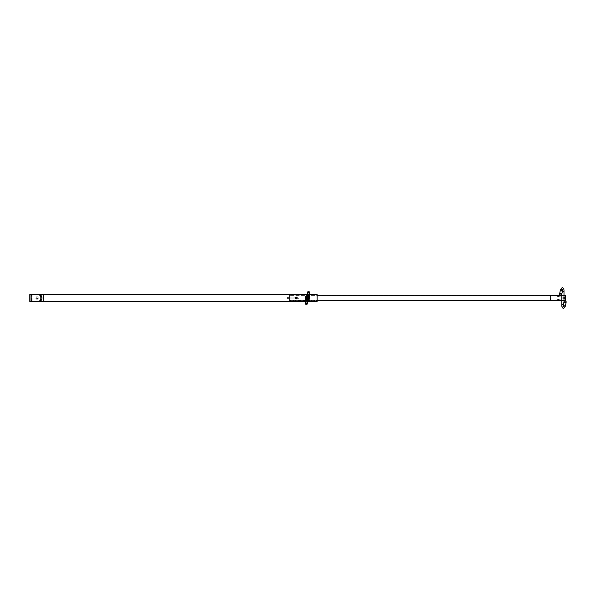 <?xml version="1.0" encoding="UTF-8"?>
<svg xmlns="http://www.w3.org/2000/svg" width="596" height="596" viewBox="0 0 596 596"><rect width="100%" height="100%" fill="white"/><g stroke="black" fill="none" stroke-linecap="round" stroke-linejoin="round"><path stroke-width="0.45" stroke-dasharray="2.98 2.23" d="M296.398 298.827A0.827 0.827 0 0 0 297.233 298A0.827 0.827 0 0 0 296.398 297.173A0.827 0.827 0 0 0 295.571 298A0.827 0.827 0 0 0 296.398 298.827A0.827 0.827 90 0 0 297.233 298A0.827 0.827 90 0 0 296.398 297.173A0.827 0.827 90 0 0 295.571 298A0.827 0.827 90 0 0 296.398 298.827A0.827 0.827 90 0 0 297.233 298A0.827 0.827 90 0 0 296.398 297.173A0.827 0.827 90 0 0 295.571 298A0.827 0.827 90 0 0 296.398 298.827M307.447 299.244A1.244 1.244 0 0 0 308.691 298A1.244 1.244 0 0 0 307.447 296.756A1.244 1.244 0 0 0 306.202 298A1.244 1.244 0 0 0 307.447 299.244A1.244 1.244 0 0 0 308.691 298A1.244 1.244 0 0 0 307.447 296.756A1.244 1.244 0 0 0 306.202 298A1.244 1.244 0 0 0 307.447 299.244M317.109 294.491L317.109 301.509L43.515 301.509L43.515 294.491L317.109 294.491M317.109 295.042L317.109 300.958L317.109 295.042L41.161 295.042L317.109 295.042M40.96 294.491L43.515 294.491M307.424 294.491L309.659 294.491M305.234 301.509L307.469 301.509M40.96 301.509L43.515 301.509M40.96 300.645L40.96 295.355M41.161 295.042L41.161 300.958L43.314 300.958L43.314 295.042M43.314 300.958L41.161 300.958M37.444 298A1.177 0.402 90 0 0 37.846 299.177A1.177 0.402 90 0 0 38.248 298A1.177 0.402 90 0 0 37.846 296.823A1.177 0.402 90 0 0 37.444 298M35.887 298A1.177 0.402 90 0 0 36.289 299.177A1.177 0.402 90 0 0 36.691 298A1.177 0.402 90 0 0 36.289 296.823A1.177 0.402 90 0 0 35.887 298M39.262 294.551L30.985 294.551M32.05 294.551L31.454 294.551L32.05 294.551L32.05 301.449L39.262 301.449L30.985 301.449M41.958 301.449L43.515 301.449L43.515 294.551L41.958 294.551L41.958 301.449L29.8 301.449M43.515 294.551L40.96 294.551M43.515 301.449L40.96 301.449M29.8 294.551L31.558 294.551L31.558 301.449L30.001 301.449L30.001 294.551L41.958 294.551M308.549 298A1.103 1.103 0 0 1 307.447 299.103A1.103 1.103 0 0 1 306.344 298A1.103 1.103 0 0 0 307.447 299.103A1.103 1.103 0 0 0 308.549 298A1.103 1.103 0 0 1 307.447 299.103A1.103 1.103 0 0 1 306.344 298A1.103 1.103 0 0 1 307.447 296.897A1.103 1.103 0 0 1 308.549 298A1.103 1.103 0 0 0 307.447 296.897A1.103 1.103 0 0 0 306.344 298A1.103 1.103 0 0 1 307.447 296.897A1.103 1.103 0 0 1 308.549 298A1.103 1.103 0 0 1 307.447 299.103A1.103 1.103 0 0 1 306.344 298A1.103 1.103 0 0 0 307.447 299.103A1.103 1.103 0 0 0 308.549 298A1.103 1.103 0 0 0 307.447 296.897A1.103 1.103 0 0 0 306.344 298A1.103 1.103 0 0 1 307.447 296.897A1.103 1.103 0 0 1 308.549 298M308.385 298A0.939 0.939 0 0 1 307.447 298.939A0.939 0.939 0 0 1 306.508 298A0.939 0.939 0 0 0 307.447 298.939A0.939 0.939 0 0 0 308.385 298A0.939 0.939 0 0 0 307.447 297.061A0.939 0.939 0 0 0 306.508 298A0.939 0.939 0 0 1 307.447 297.061A0.939 0.939 0 0 1 308.385 298A0.931 0.931 0 0 1 307.447 298.931A0.931 0.931 0 0 1 306.515 298A0.931 0.931 0 0 1 307.447 297.069A0.931 0.931 0 0 1 308.378 298M309.242 296.964L307.447 295.929L305.651 296.964L306.553 296.443A1.795 1.795 0 0 1 308.341 296.443L307.447 295.929L306.553 296.443A1.795 1.795 0 0 0 305.651 298L305.651 296.964L305.651 298A1.795 1.795 0 0 1 308.341 296.443A1.795 1.795 0 0 1 309.242 298L309.242 296.964L308.341 296.443A1.795 1.795 0 0 1 309.242 298L309.242 296.964M305.651 299.036L305.651 298A1.795 1.795 0 0 0 306.553 299.557L307.447 300.071L309.242 299.036L309.242 298A1.795 1.795 0 0 1 308.341 299.557L309.242 299.036L309.242 298A1.795 1.795 0 0 1 306.553 299.557L307.447 300.071L308.341 299.557A1.795 1.795 0 0 1 305.651 298L305.651 299.036L306.553 299.557L305.651 299.036M550.16 300.764L550.749 300.757L550.458 295.236L550.16 300.764L289.5 300.764L289.5 295.236L289.5 300.764L317.109 300.764M289.5 295.653L289.5 300.347L289.5 295.653L550.458 295.653L289.5 295.653M550.093 295.236L317.109 295.236M563.995 300.391L562.885 300.421M562.885 295.579L563.995 295.609M550.458 295.653L550.458 300.347L289.5 300.347L550.458 300.347L550.458 295.653M557.744 295.437L565.649 295.236L565.649 300.481M565.649 300.347L550.749 300.757M565.649 295.653L550.816 295.251M561.201 294.893A1.103 0.685 12.2 0 1 560.65 294.916A1.103 0.685 12.2 0 1 559.875 294.603M564.576 301.107A1.103 0.685 -167.8 0 1 565.12 301.084A1.103 0.685 -167.8 0 1 565.895 301.397M307.059 298.112L307.737 298.112L307.059 298.112M307.573 296.964L308.244 296.964L307.573 296.964M307.685 296.964L308.132 296.964L307.685 296.964M308.981 296.13L308.929 296.033A3.725 3.725 0 0 0 307.916 295.579L307.782 295.638A19.69 19.69 0 0 0 305.912 299.833L305.964 299.967A3.725 3.725 0 0 0 306.977 300.421L307.111 300.362A19.69 19.69 0 0 0 308.981 296.167L308.981 296.13M308.929 296.152L308.899 296.078A3.673 3.673 0 0 0 307.901 295.638L307.834 295.661A19.638 19.638 0 0 0 305.964 299.848L305.994 299.922A3.673 3.673 0 0 0 306.992 300.362L307.067 300.339A19.638 19.638 0 0 0 308.929 296.152M305.405 298A2.041 2.041 0 0 1 307.447 295.959A2.041 2.041 0 0 1 309.488 298A2.041 2.041 0 0 1 307.447 300.041A2.041 2.041 0 0 1 305.405 298M305.375 298A2.071 2.071 0 0 1 307.447 295.929A2.071 2.071 0 0 1 309.518 298A2.071 2.071 0 0 1 307.447 300.071A2.071 2.071 0 0 1 305.375 298M307.231 298.618L307.35 299.043L306.739 298.767L307.231 298.618M307.894 296.16L308.065 296.607L308.579 296.286L307.894 296.16M307.506 297.583L308.058 297.456L307.506 297.583M307.134 299.535L307.32 299.125L306.635 298.998L307.134 299.535M307.067 299.684L306.381 299.557L307.067 299.684M307.998 296.205L308.43 296.346L307.998 296.205M295.713 298A0.693 0.693 0 0 0 296.398 298.693A0.693 0.693 0 0 0 297.091 298A0.693 0.693 0 0 0 296.398 297.307A0.693 0.693 0 0 0 295.713 298M287.287 298.894L294.044 298.894L294.044 297.106L289.902 297.106L294.044 297.106L294.044 298.894L289.932 298.894L289.902 297.106L289.932 298.894L288.688 298.894L288.688 297.106L287.287 297.106L287.287 298.894L289.5 298.894L287.428 298.894L287.428 297.106L288.688 297.106M287.287 297.106L289.5 297.106L289.5 298.894L289.5 297.106L298.335 297.106L298.335 298.894L289.5 298.894L298.335 298.894L298.335 297.106L287.428 297.106M287.428 298.894L288.688 298.894M561.782 304.489L563.406 304.489M565.231 306.493A1.103 0.685 12.2 0 0 564.151 305.569A1.103 0.685 12.2 0 0 563.928 305.554A1.103 0.685 12.2 0 0 563.071 306.031M562.371 291.511L563.995 291.511M562.706 289.969A1.103 0.685 12.2 0 1 561.842 290.446A1.103 0.685 12.2 0 1 561.626 290.431A1.103 0.685 12.2 0 1 560.545 289.507M288.635 298.894L288.635 297.106M36.289 299.177L37.846 299.177M36.289 296.823L37.846 296.823M31.454 294.551L31.454 301.449M563.995 300.764L561.782 300.764L563.995 300.764M565.649 298.276L550.458 300.764M563.995 295.236L561.782 295.236M565.649 297.724L550.458 295.236M562.937 306.456L564.263 306.456L563.995 301.777M562.833 289.544L561.507 289.544L561.782 294.223"/><path stroke-width="0.89" d="M296.398 298.827A0.827 0.827 0 0 0 297.233 298A0.827 0.827 0 0 0 296.398 297.173A0.827 0.827 0 0 0 295.571 298A0.827 0.827 0 0 0 296.398 298.827M307.469 301.509L317.109 301.509L317.109 294.491L309.659 294.491M40.96 295.355L40.96 294.491L307.424 294.491M40.96 300.645L40.96 301.509L305.234 301.509M30.985 294.551L30.985 301.449L29.8 301.449L29.8 294.551L39.262 294.551A3.449 2.645 90 0 1 41.906 298A3.449 2.645 90 0 1 39.262 301.449L38.196 301.449A3.449 2.645 -90 0 0 40.841 298A3.449 2.645 -90 0 0 38.196 294.551M30.985 301.449L38.196 301.449M40.96 294.551L32.05 294.551M40.96 301.449L39.262 301.449M561.782 295.236L317.109 295.236M562.885 300.421L317.109 300.764M565.649 300.764L563.995 300.764L565.649 300.764L565.649 300.347L563.995 300.391M565.649 300.347L565.649 295.236L563.995 295.236M550.458 295.236L562.885 295.579M563.995 295.609L565.649 295.653M560.396 295.013L559.875 294.603A1.103 0.685 12.2 0 1 559.577 293.984A1.103 0.685 12.2 0 1 560.65 293.53A1.103 0.685 12.2 0 1 561.73 294.454A1.103 0.685 12.2 0 1 561.201 294.893L560.56 295.05M565.38 300.987L565.895 301.397A1.103 0.685 -167.8 0 1 566.2 302.016A1.103 0.685 -167.8 0 1 565.12 302.47A1.103 0.685 -167.8 0 1 564.039 301.546A1.103 0.685 -167.8 0 1 564.576 301.107L565.209 300.95M307.059 298.112L307.737 298.112L307.059 298.112M307.573 296.964L308.244 296.964L307.573 296.964M308.132 296.964L307.685 296.964L308.132 296.964M308.981 296.13L308.929 296.033A3.725 3.725 0 0 0 307.916 295.579L307.782 295.638A19.69 19.69 0 0 0 305.912 299.833L305.964 299.967A3.725 3.725 0 0 0 306.977 300.421L307.111 300.362A19.69 19.69 0 0 0 308.981 296.167L308.981 296.13M308.929 296.152L308.899 296.078A3.673 3.673 0 0 0 307.901 295.638L307.834 295.661A19.638 19.638 0 0 0 305.964 299.848L305.994 299.922A3.673 3.673 0 0 0 306.992 300.362L307.067 300.339A19.638 19.638 0 0 0 308.929 296.152M306.344 296.085A2.213 2.213 0 0 0 305.234 298L305.234 303.662A0.551 0.551 0 0 0 305.793 304.213L306.895 304.213A0.551 0.551 0 0 0 307.447 303.662L307.447 301.829A2.213 2.213 0 0 1 308.549 299.915A2.213 2.213 0 0 0 309.659 298L309.659 292.338A0.551 0.551 0 0 0 309.1 291.787L307.998 291.787A0.551 0.551 0 0 0 307.447 292.338L307.447 294.171A2.213 2.213 0 0 1 306.344 296.085L306.366 296.13A2.257 2.257 0 0 0 307.499 294.171L307.447 294.171M307.961 296.011L308.065 296.607L308.512 296.435L307.961 296.011M307.998 296.205L308.43 296.346L307.998 296.205M307.923 297.769L307.35 297.389L307.923 297.769M307.231 298.618L307.35 299.043L306.739 298.767L307.231 298.618M307.029 299.49L307.32 299.125L306.635 298.998L307.029 299.49M306.813 299.691L306.381 299.557L306.813 299.691M296.398 298.693A0.693 0.693 0 0 1 295.713 298A0.693 0.693 0 0 1 296.398 297.307A0.693 0.693 0 0 1 297.091 298A0.693 0.693 0 0 1 296.398 298.693A0.693 0.693 0 0 1 295.713 298A0.693 0.693 0 0 1 296.398 297.307A0.693 0.693 0 0 1 297.091 298A0.693 0.693 0 0 1 296.398 298.693M563.406 304.489L561.782 304.489C561.648 306.806 562.252 308.095 563.6 308.356L565.231 306.493L566.2 302.016M563.6 306.143L562.937 306.456L563.071 306.031A1.103 0.685 12.2 0 0 564.151 306.955A1.103 0.685 12.2 0 0 564.367 306.97A1.103 0.685 12.2 0 0 565.231 306.493M562.17 289.857L562.833 289.544L562.706 289.969A1.103 0.685 12.2 0 0 561.626 289.045A1.103 0.685 12.2 0 0 561.402 289.03A1.103 0.685 12.2 0 0 560.545 289.507L562.17 287.644C563.518 287.905 564.129 289.194 563.995 291.511L562.371 291.511M307.909 292.338L307.909 294.171A2.675 2.675 0 0 1 306.575 296.488A1.743 1.743 0 0 0 305.703 298L305.703 303.662L306.985 303.662L306.985 301.829A2.675 2.675 0 0 1 308.318 299.512A1.743 1.743 0 0 0 309.19 298L309.19 292.338L307.447 292.338M307.909 294.171L307.499 294.171L307.499 292.338A0.499 0.499 0 0 1 307.998 291.839L309.1 291.839A0.499 0.499 0 0 1 309.607 292.338L309.607 298A2.16 2.16 0 0 1 308.527 299.87A2.257 2.257 0 0 0 307.394 301.829L307.394 303.662A0.499 0.499 0 0 1 306.895 304.161L305.793 304.161A0.499 0.499 0 0 1 305.286 303.662L305.234 298M305.703 298L305.286 298A2.16 2.16 0 0 1 306.366 296.13L306.575 296.488M305.703 303.662L305.234 303.662M305.793 303.751L305.793 304.213M306.895 303.751L306.895 304.213M306.985 303.662L307.447 303.662M306.985 301.829L307.447 301.829M308.318 299.512L308.549 299.915M309.19 298L309.659 298M309.19 292.338L309.659 292.338M309.1 292.249L309.1 291.787M307.998 292.249L307.998 291.787M561.782 300.764L550.458 300.764L561.782 300.764M563.071 306.031L564.039 301.546M561.782 294.223L561.782 304.489M560.545 289.507L559.577 293.984M562.706 289.969L561.73 294.454M563.995 291.511L563.995 301.777"/></g></svg>
